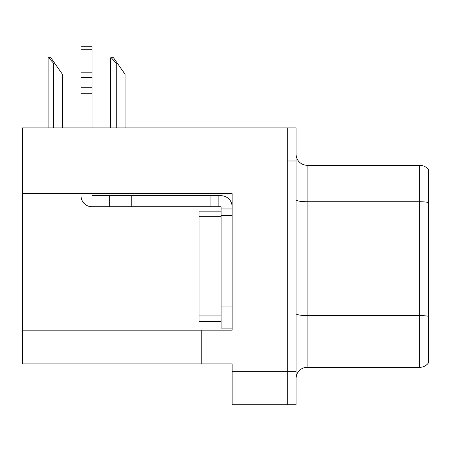 <?xml version="1.0" encoding="UTF-8"?>
<svg xmlns="http://www.w3.org/2000/svg" width="451" height="451" viewBox="0 0 451 451"><rect width="100%" height="100%" fill="white"/><g stroke="black" fill="none" stroke-linecap="round" stroke-linejoin="round"><path stroke-width="0.68" d="M232.118 193.626L232.118 330.171L201.236 330.171L201.236 363.923L232.118 363.923L232.118 404.733L287.27 404.733L287.27 371.647L287.27 404.733L296.093 404.733L296.093 371.647L287.27 371.647L287.27 127.887L22.55 127.887L22.55 193.626L232.118 193.626M22.55 193.626L22.55 363.923L201.236 363.923M296.093 378.372A11.033 11.033 0 0 1 307.12 367.345L419.627 367.345L419.627 165.275L307.12 165.275A11.033 11.033 0 0 1 296.093 154.248A11.033 11.033 0 0 0 307.12 165.275L307.12 367.345M287.27 127.887L296.093 127.887L296.093 160.973L287.27 160.973L287.27 371.647L232.118 371.647M428.45 169.689A11.033 11.033 0 0 0 419.627 165.275A11.033 11.033 0 0 1 428.45 169.689L428.45 362.931A11.033 11.033 0 0 1 419.627 367.345M296.093 160.973L296.093 371.647M428.45 203.266L428.45 316.331A11.033 1.917 180 0 0 419.627 315.565L307.12 315.565A11.033 1.917 0 0 1 296.093 313.648M111.256 57.734L113.494 57.734L117.356 63.253L116.257 63.253L111.256 57.734L110.743 57.734L110.743 127.887M125.079 127.887L125.079 74.28L117.356 63.253M48.607 57.734L50.845 57.734L54.706 63.253L53.607 63.253L48.607 57.734L48.094 57.734L48.094 127.887M62.43 127.887L62.43 74.28L54.706 63.253M81.011 193.626L81.011 195.717A11.033 11.033 0 0 0 92.038 206.75L109.683 206.75L109.683 195.717L221.086 195.717A11.033 11.033 0 0 1 232.118 206.755M221.086 328.08L232.118 328.08L221.086 328.08L221.086 206.75L218.882 206.75L218.882 195.717M232.118 208.954L221.086 208.954M232.118 215.572L221.086 215.572L221.086 211.164L199.026 211.164L199.026 321.462L221.086 321.462M109.683 206.75L210.059 206.75L210.059 195.717M218.882 206.75L210.059 206.75M92.038 193.626L92.038 195.717L109.683 195.717M81.011 127.887L81.011 93.746L92.038 93.746L92.038 127.887M92.038 49.785L81.011 49.785L81.011 46.267L92.038 46.267L92.038 93.746M81.011 93.746L81.011 87.274L92.038 87.274M92.038 77.448L81.011 77.448L81.011 49.785M81.011 77.448L81.011 87.274M92.038 72.803L81.011 72.803M22.55 330.837L201.236 330.837M428.45 202.499A11.033 1.917 180 0 0 419.627 201.732L307.12 201.732A11.033 1.917 0 0 1 296.093 199.821M116.257 127.887L116.257 63.253M53.607 127.887L53.607 63.253M232.118 306.02L221.086 306.02M131.743 206.75L131.743 195.717M199.026 315.942L221.086 315.942M199.026 216.677L221.086 216.677"/></g></svg>
